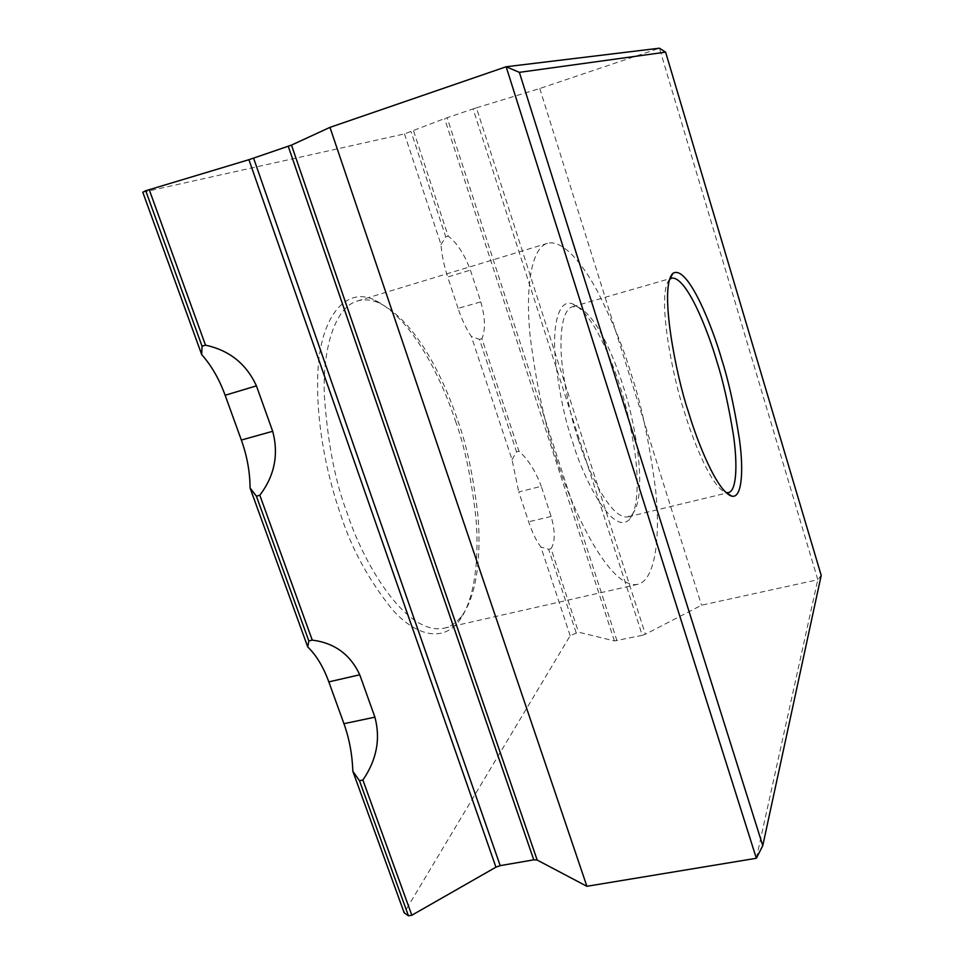 <?xml version="1.0" encoding="UTF-8"?>
<svg xmlns="http://www.w3.org/2000/svg" width="964" height="964" viewBox="0 0 964 964"><rect width="100%" height="100%" fill="white"/><g stroke="black" fill="none" stroke-linecap="round" stroke-linejoin="round"><path stroke-width="0.72" stroke-dasharray="4.82 3.62" d="M457.9 420.943C466.648 444.91 473.276 476.023 477.783 514.282C481.289 551.733 477.722 594.439 461.901 615.755C456.816 622.467 450.863 626.624 444.03 628.215C405.145 636.071 362.38 560.578 347.414 513.728C335.352 482.53 327.652 442.958 324.326 394.987C322.566 348.86 334.87 307.263 357.427 300.973C364.356 299.009 371.586 299.671 379.129 302.961C418.533 322.229 446.067 385.106 457.9 420.943M455.454 420.931C464.407 445.44 471.179 477.276 475.77 516.451C479.349 554.782 475.65 598.584 459.358 620.599C442.825 643.072 414.99 635.433 391.938 609.091C368.694 579.846 351.8 548.938 341.244 516.355C328.941 481.687 315.505 426.763 317.855 372.719C319.94 318.277 345.124 285.766 374.514 300.009C415.135 319.928 443.332 384.287 455.454 420.931M669.534 279.452C655.942 294.08 673.234 379.671 684.332 411.7C692.803 440.283 711.721 488.001 725.928 492.532M578.267 439.283C587.136 468.95 610.429 520.102 628.022 516.837L632.348 514.21C649.206 493.098 633.228 414.641 623.31 386.697C615.647 361.488 596.812 314.409 577.484 306.901L572.435 306.757C562.361 309.336 558.951 335.171 562.084 364.163C565.989 394.336 571.387 419.376 578.267 439.283M572.556 441.765C582.292 475.83 612.14 536.635 629.311 519.62C637.843 510.571 638.758 481.94 635.24 454.972C631.107 427.209 626.058 404.482 620.093 386.805C612.128 360.62 592.523 311.661 572.17 303.708C559.241 299.129 552.468 323.374 555.095 356.09C558.759 390.396 564.591 418.954 572.556 441.765M556.855 459.924C545.371 426.956 536.478 385.781 530.188 336.376C525.223 288.995 531.128 247.664 547.395 243.338C562.554 239.108 582.545 263.341 597.572 291.538C612.586 321.373 623.78 348.872 631.155 374.02C641.181 403.494 649.314 441.898 655.544 489.218C660.617 535.032 655.749 580.461 637.638 584.341C609.622 589.763 571.736 509.209 556.855 459.924M142.793 192.246L404.458 133.9L444.609 118.572L473.083 108.92L642.277 635.336L645.386 634.228L476.421 107.835L473.083 108.92M476.421 107.835L539.78 88.519L659.436 48.2L817.797 579.701L701.515 605.211L645.386 634.228M756.342 858.273L817.797 579.701L821.208 575.4M642.277 635.336L614.381 640.927L578.521 632.179L570.17 635.71L404.181 912.812M570.17 635.71L540.888 547.034C536.297 540.876 532.212 532.453 528.646 521.777L518.789 491.953L541.25 486.29L551.143 516.463C555.276 531.284 555.252 542.033 551.047 548.697L578.521 632.179M413.604 131.02L448.176 236.096C457.069 242.904 464.479 254.243 470.396 270.113L480.807 301.877L458.069 308.36C461.828 319.614 466.263 328.989 471.36 336.484L512.029 459.659L518.789 491.953M458.069 308.36L447.694 276.981L470.396 270.113M404.458 133.9L441.006 244.591C441.741 254.809 443.97 265.606 447.694 276.981M539.78 88.519L701.515 605.211M480.795 301.877C485.241 317.674 485.615 329.941 481.928 338.665L518.945 451.164C528.115 459.322 535.55 471.034 541.25 486.29M441.006 244.591L445.742 236.867L411.146 131.851M512.029 459.659L516.535 451.803L479.506 339.364L471.36 336.484M576.123 632.709L548.637 549.263L540.888 547.034M551.047 548.697L548.637 549.263M518.945 451.164L516.535 451.803M481.928 338.665L479.506 339.364M448.176 236.096L445.742 236.867M614.381 640.927L444.609 118.572M551.143 516.463L528.646 521.777M616.984 640.795L447.115 117.668M461.901 615.755L459.358 620.599M632.348 514.21L629.311 519.62M357.427 300.973L547.395 243.338M572.435 306.757L669.787 278.68M670.088 278.596L671.739 278.114M379.129 302.961L374.514 300.009M444.03 628.215L637.638 584.341M628.022 516.837L726.519 493.086M726.832 493.002L728.507 492.604M577.484 306.901L572.17 303.708"/><path stroke-width="1.45" d="M725.928 492.532L728.507 492.604C736.882 490.772 737.593 463.383 733.375 434.692C728.507 404.964 723.024 380.587 716.891 361.56C708.962 333.845 687.127 276.379 671.739 278.114L669.534 279.452M721.723 359.488C728.447 380.322 734.363 407.025 739.472 439.596C743.846 470.986 741.906 498.653 731.821 496.147C717.24 492.194 697.261 441.801 688.368 411.676C676.68 377.996 658.472 287.513 672.872 273.39C687.886 263.775 713.336 329.471 721.723 359.488M149.191 189.559L205.501 345.16C229.384 350.318 246.35 363.886 256.412 385.853L272.679 431.294C278.873 454.418 274.595 475.734 259.822 495.243L312.252 640.108C334.52 642.928 350.354 654.496 359.741 674.788L374.912 717.168C380.696 738.93 376.683 759.885 362.886 780.033L411.821 915.246L495.942 867.178L248.917 159.699L145.721 190.752L202.054 346.197L205.501 345.16M202.054 346.197L201.705 354.632L142.793 192.246L145.721 190.752M253.592 158.192L500.183 865.636L533.767 859.84L537.177 860.057L586.895 886.29L756.342 858.273L506.16 66.757L519.355 72.348L665.606 52.152L659.436 48.2L506.16 66.757L329.965 127.369L291.477 145.106L248.917 159.699M500.183 865.636L495.942 867.178M408.447 915.8L359.488 780.695L352.848 771.284L404.181 912.812L408.447 915.8L411.821 915.246M359.488 780.695L362.886 780.033M352.848 771.284C352.258 754.487 349.293 738.617 343.943 723.687L328.82 681.885C323.35 666.859 316.312 655.207 307.733 646.94L308.829 640.903L312.252 640.108M308.829 640.903L256.388 496.159L259.822 495.243M256.388 496.159L250.062 487.953C249.977 471.999 247.073 456.032 241.349 440.054L225.142 395.276C219.274 379.153 211.465 365.609 201.705 354.632M250.062 487.953L307.733 646.94M586.895 886.29L329.965 127.369M665.606 52.152L821.208 575.4L762.765 845.657L756.342 858.273M762.765 845.657L519.355 72.348M343.943 723.687L374.912 717.168M328.82 681.885L359.741 674.788M241.349 440.054L272.679 431.294M225.142 395.276L256.412 385.853M537.177 860.057L291.477 145.106M533.767 859.84L288.26 146.311M726.181 492.592L731.821 496.147M669.727 279.271L672.872 273.39"/></g></svg>
